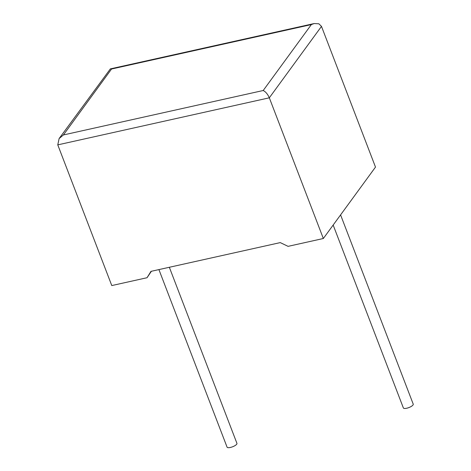 <?xml version="1.0" encoding="UTF-8"?>
<svg xmlns="http://www.w3.org/2000/svg" width="471" height="471" viewBox="0 0 471 471"><rect width="100%" height="100%" fill="white"/><g stroke="black" fill="none" stroke-linecap="round" stroke-linejoin="round"><path stroke-width="0.71" d="M158.915 269.595L227.069 447.144A5.281 1.637 -21 0 0 230.396 447.45A5.281 1.637 -21 0 0 236.937 443.358L169.342 267.275M340.58 214.894L413.232 404.147A5.281 1.637 159 0 1 406.691 408.239A5.281 1.637 159 0 1 403.364 407.933L333.162 225.05M63.402 134.953L59.111 138.574L110.367 68.878L111.55 69.019L63.402 134.953L263.207 90.509C265.679 91.751 267.722 94.188 269.324 97.815L323.336 238.509L288.075 246.351L280.263 242.606L150.973 271.361L147.04 277.725L151.397 271.267M147.04 277.725L111.78 285.567L57.768 144.868L59.111 138.574M110.367 68.878L314.169 23.55L318.873 23.797L321.487 26.388L375.493 167.087L323.336 238.509M314.169 23.55L311.355 24.58L111.55 69.019M321.487 26.388L269.324 97.815L57.768 144.868M263.207 90.509L311.355 24.58"/></g></svg>
